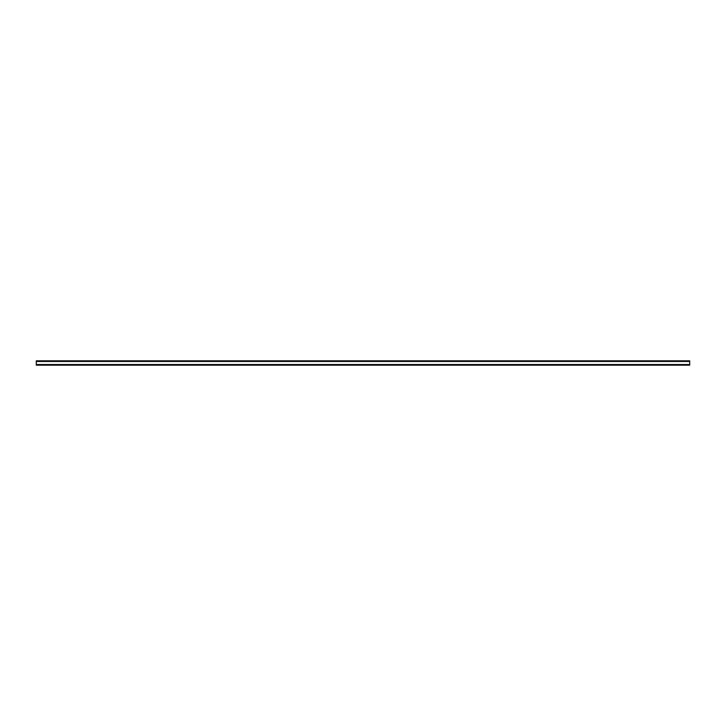 <?xml version="1.0" encoding="UTF-8"?>
<svg xmlns="http://www.w3.org/2000/svg" width="726" height="726" viewBox="0 0 726 726"><rect width="100%" height="100%" fill="white"/><g stroke="black" fill="none" stroke-linecap="round" stroke-linejoin="round"><path stroke-width="1.09" d="M689.7 364.525L689.7 365.178L36.3 365.178L36.3 360.822L689.7 360.822L689.7 364.525L36.3 364.525M689.7 361.475L36.3 361.475"/></g></svg>
